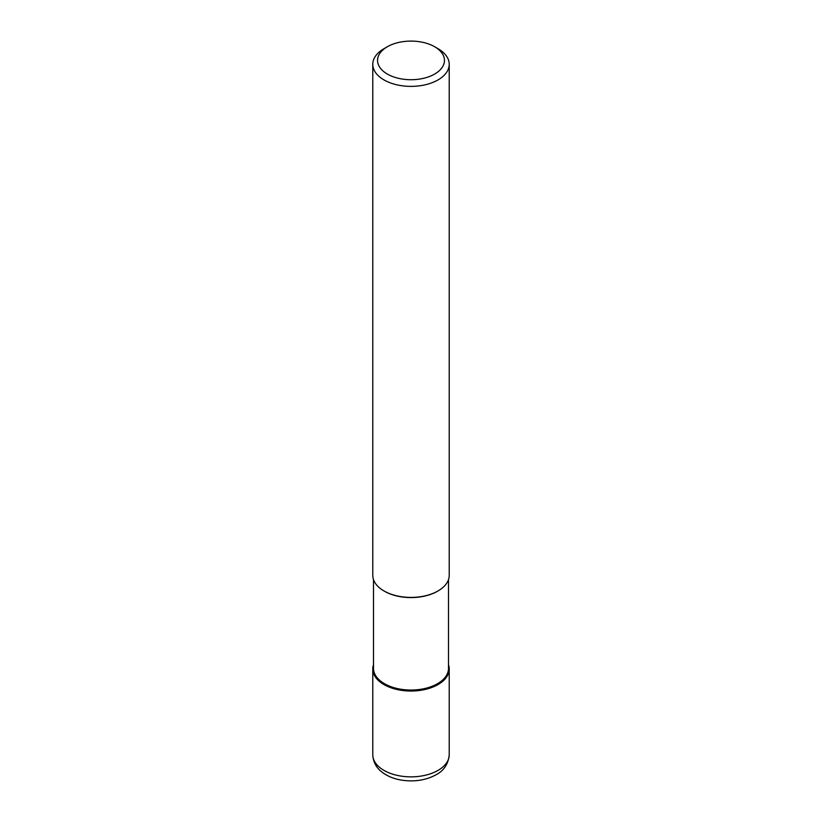 <?xml version="1.0" encoding="UTF-8"?>
<svg xmlns="http://www.w3.org/2000/svg" width="822" height="822" viewBox="0 0 822 822"><rect width="100%" height="100%" fill="white"/><g stroke="black" fill="none" stroke-linecap="round" stroke-linejoin="round"><path stroke-width="1.23" d="M438.023 684.572A38.223 22.071 180 0 1 396.368 689.36A38.223 22.071 180 0 1 372.777 668.974A38.223 22.071 180 0 1 373.496 664.721A38.223 22.071 0 0 0 393.019 688.446A38.223 22.071 0 0 0 438.023 684.572A38.223 22.071 0 0 0 448.504 664.721A38.223 22.071 180 0 1 449.223 668.974A38.223 22.071 180 0 1 438.023 684.572M373.496 579.602L373.496 668.389A37.504 21.649 0 0 0 396.646 688.394A37.504 21.649 0 0 0 437.52 683.699A37.504 21.649 0 0 0 448.504 668.389L448.504 579.602M434.653 46.751A33.445 19.307 180 0 1 434.653 74.062A33.445 19.307 180 0 1 387.347 74.062A33.445 19.307 180 0 1 387.347 46.751A33.445 19.307 180 0 1 434.653 46.751L438.023 48.704A38.223 22.071 180 0 1 449.223 64.311A38.223 22.071 180 0 1 438.023 79.919A38.223 22.071 180 0 1 396.368 84.697A38.223 22.071 180 0 1 372.777 64.311L372.777 575.349A38.223 22.071 0 0 0 383.977 590.946A38.223 22.071 0 0 0 438.023 590.946L437.52 591.244A37.504 21.649 180 0 1 384.48 591.244A37.504 21.649 180 0 1 384.223 591.1M437.52 591.244L438.023 590.946A38.223 22.071 0 0 0 449.223 575.349L449.223 64.311M372.777 64.311A38.223 22.071 180 0 1 383.977 48.704L387.347 46.751L383.977 48.704M372.777 754.791A38.223 22.071 0 0 0 396.368 775.177A38.223 22.071 0 0 0 438.023 770.399A38.223 22.071 0 0 0 449.223 754.791C448.309 763.998 443.921 770.656 436.05 774.776C425.94 780.232 414.524 782.03 401.814 780.17C394.015 778.927 387.419 776.245 382.004 772.115C379.034 769.906 373.26 764.583 372.777 754.791L372.777 668.974M449.223 668.974L449.223 754.791"/></g></svg>
